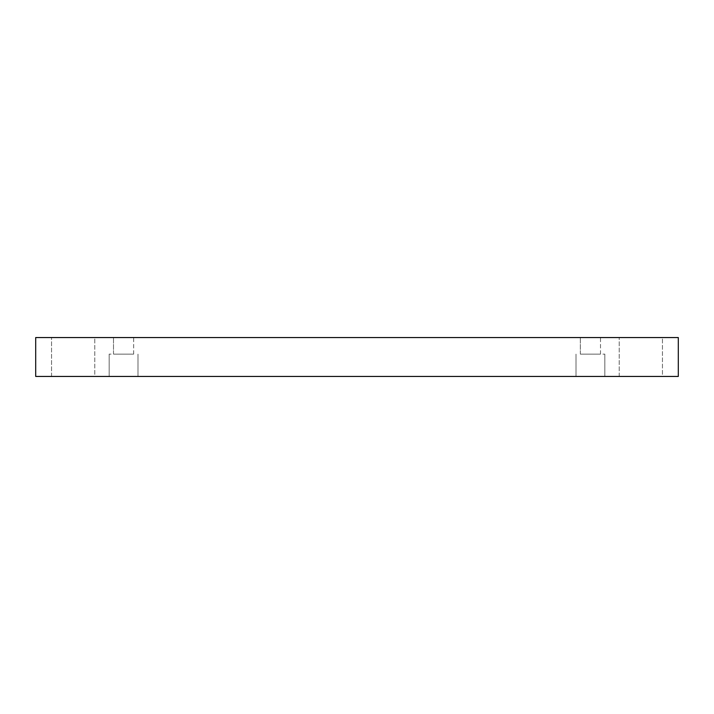 <?xml version="1.0" encoding="UTF-8"?>
<svg xmlns="http://www.w3.org/2000/svg" width="714" height="714" viewBox="0 0 714 714"><rect width="100%" height="100%" fill="white"/><g stroke="black" fill="none" stroke-linecap="round" stroke-linejoin="round"><path stroke-width="0.54" stroke-dasharray="3.57 2.68" d="M662.449 337.552L619.225 337.552L662.449 337.552L619.225 337.552L662.449 337.552L662.449 376.448L619.225 376.448L662.449 376.448L619.225 376.448L662.449 376.448L662.449 337.552M94.775 337.552L51.551 337.552L94.775 337.552L51.551 337.552L94.775 337.552L94.775 376.448L51.551 376.448L94.775 376.448L51.551 376.448L94.775 376.448L94.775 337.552M133.679 337.552L113.499 337.552L133.679 337.552L113.499 337.552L133.679 337.552L133.679 354.117L113.499 354.117L133.679 354.117L133.679 337.552M600.501 337.552L580.321 337.552L600.501 337.552L580.321 337.552L600.501 337.552L600.501 354.117L580.321 354.117L600.501 354.117L600.501 337.552M35.7 337.552L678.3 337.552L678.3 376.448L35.7 376.448L35.7 337.552M123.593 376.448L109.18 376.448L123.593 376.448M590.407 376.448L604.82 376.448L590.407 376.448M123.593 354.117L109.18 354.117L123.593 354.117M590.407 354.117L604.82 354.117L590.407 354.117M600.501 354.117L580.321 354.117L600.501 354.117M133.679 354.117L113.499 354.117L133.679 354.117M113.499 354.117L113.499 337.552L113.499 354.117M109.18 354.117L109.18 376.448L109.18 354.117M137.998 354.117L137.998 376.448L137.998 354.117M580.321 354.117L580.321 337.552L580.321 354.117M576.002 354.117L576.002 376.448L576.002 354.117M604.82 354.117L604.82 376.448L604.82 354.117M51.551 376.448L51.551 337.552L51.551 376.448M619.225 376.448L619.225 337.552L619.225 376.448"/><path stroke-width="1.07" d="M678.3 337.552L35.7 337.552L35.7 376.448L678.3 376.448L678.3 337.552"/></g></svg>

